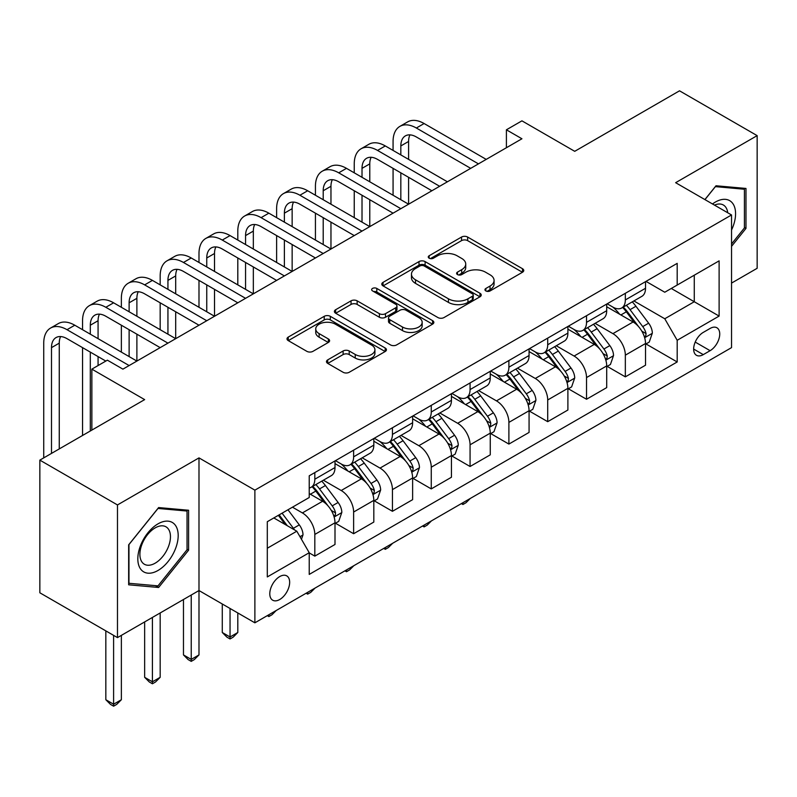 <?xml version="1.0" encoding="UTF-8"?>
<svg xmlns="http://www.w3.org/2000/svg" width="797" height="797" viewBox="0 0 797 797"><rect width="100%" height="100%" fill="white"/><g stroke="black" fill="none" stroke-linecap="round" stroke-linejoin="round"><path stroke-width="1.2" d="M485.841 290.935A3.019 1.743 0 0 0 490.115 290.935L522.493 272.245A4.314 2.491 0 0 0 523.759 270.482A4.314 2.491 0 0 0 522.493 268.719L467.63 237.048A4.314 2.491 0 0 0 461.533 237.048L429.155 255.747A3.019 1.743 0 0 0 428.268 256.973A3.019 1.743 0 0 0 429.155 258.208A3.019 1.743 0 0 0 433.419 258.208L437.613 255.787A13.798 7.96 0 0 1 457.119 255.787L461.692 258.427A13.798 7.96 0 0 1 465.727 264.056A13.798 7.96 0 0 1 461.692 269.685L457.498 272.106A3.019 1.743 0 0 0 456.611 273.341A3.019 1.743 0 0 0 457.498 274.576A3.019 1.743 0 0 0 461.762 274.576L465.956 272.156A13.798 7.96 0 0 1 485.463 272.156L490.035 274.796A13.798 7.96 0 0 1 494.07 280.424A13.798 7.96 0 0 1 490.035 286.053L485.841 288.474A3.019 1.743 0 0 0 484.955 289.709A3.019 1.743 0 0 0 485.841 290.935L485.841 288.474M279.727 599.513A14.057 8.109 120 0 0 288.903 587.13A14.057 8.109 120 0 0 286.751 575.872A14.057 8.109 120 0 0 279.727 576.57A14.057 8.109 120 0 0 270.542 588.953A14.057 8.109 120 0 0 272.704 600.211A14.057 8.109 120 0 0 279.727 599.513M327.726 359.875A4.314 2.491 0 0 0 326.471 361.639A4.314 2.491 0 0 0 327.726 363.392L343.118 372.279A4.314 2.491 0 0 0 349.216 372.279L385.18 351.517A4.314 2.491 0 0 0 386.445 349.753A4.314 2.491 0 0 0 385.18 348L330.317 316.319A4.314 2.491 0 0 0 324.23 316.319L288.255 337.091A4.314 2.491 0 0 0 287 338.845A4.314 2.491 0 0 0 288.255 340.608L306.855 351.338A4.314 2.491 0 0 0 312.952 351.338L328.344 342.451A4.314 2.491 0 0 0 329.599 340.698A4.314 2.491 0 0 0 328.344 338.934L319.119 333.614A11.527 6.655 0 0 1 315.742 328.902A11.527 6.655 0 0 1 322.865 322.755A11.527 6.655 0 0 1 335.427 324.2L371.541 345.051A11.527 6.655 0 0 1 374.919 349.753A11.527 6.655 0 0 1 367.806 355.91A11.527 6.655 0 0 1 355.243 354.466L349.216 350.989A4.314 2.491 0 0 0 343.118 350.989L327.726 359.875L327.726 363.392M731.536 283.094L757.15 268.3L757.15 135.629L679.522 90.818L574.717 151.32L521.935 120.845L506.404 129.801L521.935 138.768L122.917 369.141L107.386 360.174L91.864 369.141L91.864 430.091M117.478 504.939L117.478 637.61L198.991 590.547L198.991 457.886L117.478 504.939L39.85 460.128L144.646 399.616L91.864 369.141M198.991 457.886L254.881 490.155L731.536 214.961L731.536 347.631L254.881 622.816L254.881 490.155M757.15 135.629L675.637 182.692L731.536 214.961M437.912 317.555A4.314 2.491 0 0 0 444.009 317.555L479.973 296.793A4.314 2.491 0 0 0 481.239 295.029A4.314 2.491 0 0 0 479.973 293.266L425.11 261.595A4.314 2.491 0 0 0 419.013 261.595L383.048 282.357A4.314 2.491 0 0 0 381.793 284.121A4.314 2.491 0 0 0 383.048 285.884L437.912 317.555M373.743 291.592A3.019 1.743 0 0 1 376.802 292.021L376.802 288.434L432.582 320.633A4.314 2.491 0 0 1 433.847 322.396A4.314 2.491 0 0 1 432.582 324.15L396.617 344.922A4.314 2.491 0 0 1 390.52 344.922L335.657 313.241L335.657 309.724A4.314 2.491 0 0 0 334.391 311.488A4.314 2.491 0 0 0 335.657 313.241M335.657 309.724L351.049 300.838A4.314 2.491 0 0 1 357.146 300.838L379.392 313.679A4.314 2.491 0 0 0 385.489 313.679L395.701 307.791A4.314 2.491 0 0 0 396.966 306.028A4.314 2.491 0 0 0 395.701 304.265L372.538 290.895A3.019 1.743 0 0 1 371.651 289.66A3.019 1.743 0 0 1 373.514 288.056A3.019 1.743 0 0 1 376.802 288.434M117.478 637.61L39.85 592.789L39.85 460.128M710.107 328.444L703.273 332.389A13.609 7.86 120 0 0 694.386 344.384A13.609 7.86 120 0 0 696.468 355.293A13.609 7.86 120 0 0 703.273 354.625L710.107 350.68A13.609 7.86 120 0 0 719.004 338.685A13.609 7.86 120 0 0 716.911 327.776A13.609 7.86 120 0 0 710.107 328.444M645.988 281.381L664.768 292.23L677.191 285.057L677.191 263.369L309.226 475.809L309.226 497.507L267.304 521.706L267.304 576.928L309.226 552.719L309.226 574.418L677.191 361.968L677.191 340.279L664.768 318.77L633.894 300.937M677.191 285.057L719.113 260.858L719.113 316.08L677.191 340.279M191.23 595.03L191.23 659.398L198.991 654.915L198.991 590.547L254.881 622.816M506.404 129.801L506.404 147.734M671.293 288.464L694.267 301.734L694.267 275.204L719.113 260.858M664.768 318.77L694.267 301.734L719.113 316.08M267.304 548.236L296.803 531.21L273.829 517.94M309.226 552.899L314.815 556.127L314.815 534.438A17.564 10.142 -120 0 0 302.392 512.919L292.459 507.181M314.815 556.127L334.999 544.471L334.999 522.782A17.564 10.142 -120 0 0 322.576 501.273L309.226 493.562M335.467 523.231L353.629 533.721L353.629 512.023A17.564 10.142 -120 0 0 341.206 490.514L323.373 480.212M353.629 533.721L373.813 522.065L373.813 500.377A17.564 10.142 -120 0 0 361.39 478.858L334.999 463.625M374.281 500.825L392.443 511.305L392.443 489.617A17.564 10.142 -120 0 0 380.02 468.098L362.187 457.807M392.443 511.305L412.627 499.659L412.627 477.961A17.564 10.142 -120 0 0 400.204 456.452L373.813 441.209M413.095 478.409L431.257 488.9L431.257 467.211A17.564 10.142 -120 0 0 418.843 445.692L401.001 435.401M431.257 488.9L451.441 477.244L451.441 455.555A17.564 10.142 -120 0 0 439.027 434.036L412.627 418.804M451.909 456.004L470.071 466.494L470.071 444.796A17.564 10.142 -120 0 0 457.657 423.287L439.824 412.985M470.071 466.494L490.255 454.838L490.255 433.14A17.564 10.142 -120 0 0 477.841 411.631L451.441 396.388M490.723 433.588L508.894 444.078L508.894 422.39A17.564 10.142 -120 0 0 496.471 400.871L478.638 390.58M508.894 444.078L529.069 432.422L529.069 410.734A17.564 10.142 -120 0 0 516.655 389.225L490.255 373.982M529.537 411.182L547.708 421.673L547.708 399.974A17.564 10.142 -120 0 0 535.285 378.465L517.452 368.164M547.708 421.673L567.892 410.017L567.892 388.328A17.564 10.142 -120 0 0 555.469 366.809L529.069 351.577M568.351 388.777L586.522 399.257L586.522 377.569A17.564 10.142 -120 0 0 574.099 356.05L556.266 345.759M586.522 399.257L606.706 387.611L606.706 365.913A17.564 10.142 -120 0 0 594.283 344.404L567.892 329.161M607.165 366.361L625.336 376.851L625.336 355.163A17.564 10.142 -120 0 0 612.913 333.644L595.08 323.353M625.336 376.851L645.52 365.195L645.52 343.507A17.564 10.142 -120 0 0 633.097 321.988L606.706 306.755M607.165 303.796L612.913 307.114A17.564 10.142 -120 0 0 621.7 307.981A17.564 10.142 -120 0 0 625.336 299.941L625.336 293.306M568.351 326.202L574.099 329.52A17.564 10.142 -120 0 0 582.886 330.386A17.564 10.142 -120 0 0 586.522 322.347L586.522 315.712M529.537 348.618L535.285 351.935A17.564 10.142 -120 0 0 544.062 352.802A17.564 10.142 -120 0 0 547.708 344.762L547.708 338.127M490.723 371.023L496.471 374.341A17.564 10.142 -120 0 0 505.248 375.208A17.564 10.142 -120 0 0 508.894 367.168L508.894 360.533M451.909 393.429L457.657 396.747A17.564 10.142 -120 0 0 466.434 397.623A17.564 10.142 -120 0 0 470.071 389.584L470.071 382.949M413.095 415.845L418.843 419.162A17.564 10.142 -120 0 0 427.62 420.029A17.564 10.142 -120 0 0 431.257 411.989L431.257 405.354M374.281 438.25L380.02 441.568A17.564 10.142 -120 0 0 388.806 442.435A17.564 10.142 -120 0 0 392.443 434.395L392.443 427.76M335.467 460.666L341.206 463.984A17.564 10.142 -120 0 0 349.993 464.85A17.564 10.142 -120 0 0 353.629 456.811L353.629 450.175M645.988 343.955L677.191 361.968M621.7 307.981L641.884 296.325A17.564 10.142 -120 0 0 645.52 288.285L645.52 281.65M582.886 330.386L603.07 318.74A17.564 10.142 -120 0 0 606.706 310.7L606.706 304.065M544.062 352.802L564.246 341.146A17.564 10.142 -120 0 0 567.892 333.106L567.892 326.471M505.248 375.208L525.432 363.562A17.564 10.142 -120 0 0 529.069 355.512L529.069 348.887M466.434 397.623L486.618 385.967A17.564 10.142 -120 0 0 490.255 377.927L490.255 371.292M427.62 420.029L447.804 408.373A17.564 10.142 -120 0 0 451.441 400.333L451.441 393.698M388.806 442.435L408.991 430.788A17.564 10.142 -120 0 0 412.627 422.749L412.627 416.114M349.993 464.85L370.177 453.194A17.564 10.142 -120 0 0 373.813 445.154L373.813 438.519M309.226 487.973A17.564 10.142 -120 0 0 311.179 487.256L331.363 475.61A17.564 10.142 -120 0 0 334.999 467.56L334.999 460.935M311.179 487.256A17.564 10.142 -120 0 0 314.815 479.216L314.815 472.581M296.803 531.21L309.226 552.719M731.536 246.363L745.972 228.4L745.972 188.441L716.005 185.771L704.897 199.589M128.656 584.799L158.623 587.479L188.59 550.199L188.59 510.249L158.623 507.569L128.656 544.849L128.656 584.799M744.418 227.504L745.972 228.4M187.036 549.302L188.59 550.199M155.455 585.646L158.623 587.479M487.047 291.363L490.035 289.64A13.798 7.96 0 0 0 494.07 284.011L494.07 280.424M465.727 264.056L465.727 267.643A13.798 7.96 0 0 1 461.692 273.271L458.703 274.995M522.433 272.275L467.63 240.634A4.314 2.491 0 0 0 461.533 240.634L430.36 258.636M479.924 296.823L425.11 265.182A4.314 2.491 0 0 0 419.013 265.182L383.108 285.914M472.352 296.265A3.019 1.743 0 0 0 473.239 295.029A3.019 1.743 0 0 0 472.352 293.794L424.203 265.999A3.019 1.743 0 0 0 419.929 265.999L415.516 268.549A13.798 7.96 0 0 0 411.471 274.178A13.798 7.96 0 0 0 415.516 279.807L448.432 298.815A13.798 7.96 0 0 0 467.939 298.815L472.352 296.265L472.352 299.851A3.019 1.743 0 0 0 473.239 298.616L473.239 295.029M411.471 274.178L411.471 277.764A13.798 7.96 0 0 0 415.516 283.393L415.516 279.807M472.352 299.851L467.939 302.402A13.798 7.96 0 0 1 448.432 302.402L415.516 283.393M335.716 313.281L351.049 304.424L351.049 300.838M396.966 306.028L396.966 309.615A4.314 2.491 0 0 1 395.701 311.378L385.489 317.266A4.314 2.491 0 0 1 379.392 317.266L357.146 304.424A4.314 2.491 0 0 0 351.049 304.424M376.802 292.021L432.522 324.19M402.485 327.009A11.527 6.655 0 0 0 415.048 328.454A11.527 6.655 0 0 0 422.161 322.307A11.527 6.655 0 0 0 418.784 317.595L406.062 310.252A4.314 2.491 0 0 0 399.964 310.252L389.753 316.15A4.314 2.491 0 0 0 388.498 317.903A4.314 2.491 0 0 0 389.753 319.667L402.485 327.009L402.485 330.596A11.527 6.655 0 0 0 415.048 332.04A11.527 6.655 0 0 0 422.161 325.893L422.161 322.307M388.498 317.903L388.498 321.49A4.314 2.491 0 0 0 389.753 323.253L389.753 319.667M402.485 330.596L389.753 323.253M374.919 349.753L374.919 353.34A11.527 6.655 0 0 1 367.806 359.497A11.527 6.655 0 0 1 355.243 358.052L349.216 354.575A4.314 2.491 0 0 0 343.118 354.575L327.786 363.432M315.742 328.902L315.742 332.488A11.527 6.655 0 0 0 319.119 337.201L319.119 333.614M328.284 342.491L319.119 337.201M385.13 351.547L330.317 319.906A4.314 2.491 0 0 0 324.23 319.906L288.315 340.638M645.52 344.224L649.246 342.072L652.344 333.106A11.636 6.715 -120 0 0 648.638 323.193L635.946 306.257A33.594 19.397 -120 0 0 632.28 301.874M619.668 314.237A33.594 19.397 -120 0 0 612.783 307.034M644.454 337.091L645.809 335.637L646.068 333.604A11.636 6.715 -120 0 0 642.731 326.601L630.048 309.664A33.594 19.397 -120 0 0 626.382 305.281M623.254 307.084A27.885 16.099 60 0 1 627.837 312.285L638.566 326.621M622.656 307.433A33.594 19.397 60 0 1 626.322 311.816L634.761 323.074M470.28 498.464L466.036 502.708L462.937 504.501L461.373 503.604M462.937 502.708L462.937 504.501M393.07 150.424L393.07 141.458A32.936 19.018 60 0 1 399.885 126.384L407.646 121.901A32.936 19.018 60 0 1 424.114 123.535L486.22 159.39M399.885 126.384A32.936 19.018 60 0 1 416.353 128.018L478.459 163.873M470.698 168.346L416.353 136.974A21.957 12.672 -120 0 0 405.374 135.888A21.957 12.672 -120 0 0 400.831 145.941L400.831 154.907M409.967 134.882A21.957 12.672 -120 0 0 408.592 141.458L408.592 159.39M400.831 172.829L400.831 199.728M408.592 177.313L408.592 204.201L346.486 168.346L338.725 172.829L400.831 208.684M393.07 195.245L393.07 168.346M606.706 366.63L610.432 364.478L613.531 355.512A11.636 6.715 -120 0 0 609.825 345.609L597.132 328.673A33.594 19.397 -120 0 0 593.466 324.279M580.844 336.643A33.594 19.397 -120 0 0 573.97 329.45M605.64 359.507L606.995 358.042L607.254 356.01A11.636 6.715 -120 0 0 603.917 349.016L591.235 332.08A33.594 19.397 -120 0 0 587.568 327.687M584.44 329.49A27.885 16.099 60 0 1 589.013 334.7L599.752 349.026M583.842 329.838A33.594 19.397 60 0 1 587.509 334.232L595.937 345.49M431.466 520.869L427.222 525.113L424.114 526.907L422.559 526.01M424.114 525.113L424.114 526.907M567.892 389.046L571.618 386.894L574.717 377.927A11.636 6.715 -120 0 0 571.001 368.015L558.318 351.078A33.594 19.397 -120 0 0 554.652 346.685M542.03 359.058A33.594 19.397 -120 0 0 535.156 351.856M566.826 381.912L568.181 380.448L568.44 378.426A11.636 6.715 -120 0 0 565.103 371.422L552.421 354.486A33.594 19.397 -120 0 0 548.754 350.092M545.626 351.905A27.885 16.099 60 0 1 550.199 357.106L560.939 371.442M545.028 352.244A33.594 19.397 60 0 1 548.695 356.638L557.123 367.895M392.652 543.285L388.408 547.529L385.3 549.322L383.746 548.426M385.3 547.519L385.3 549.322M529.069 411.451L532.804 409.299L535.903 400.333A11.636 6.715 -120 0 0 532.187 390.43L519.505 373.494A33.594 19.397 -120 0 0 515.838 369.101M503.216 381.464A33.594 19.397 -120 0 0 496.342 374.271M528.012 404.328L529.367 402.864L529.616 400.831A11.636 6.715 -120 0 0 526.289 393.828L513.607 376.891A33.594 19.397 -120 0 0 509.941 372.508M506.812 374.311A27.885 16.099 60 0 1 511.385 379.511L522.125 393.848M506.215 374.66A33.594 19.397 60 0 1 509.881 379.043L518.309 390.311M353.838 565.691L349.594 569.935L346.486 571.728L344.932 570.831M346.486 569.935L346.486 571.728M354.247 172.829L354.247 163.873A32.936 19.018 60 0 1 361.071 148.79L368.832 144.307A32.936 19.018 60 0 1 385.3 145.941L447.406 181.796M361.071 148.79A32.936 19.018 60 0 1 377.539 150.424L439.645 186.279M431.884 190.762L377.539 159.39A21.957 12.672 -120 0 0 366.56 158.304A21.957 12.672 -120 0 0 362.017 168.356L362.017 177.313M371.153 157.288A21.957 12.672 -120 0 0 369.778 163.873L369.778 181.796M362.017 195.245L362.017 222.134M369.778 199.728L369.778 226.617L307.672 190.762L299.911 195.245L362.017 231.1M354.247 217.651L354.247 190.762M393.07 213.168L338.725 181.796A21.957 12.672 -120 0 0 327.746 180.71A21.957 12.672 -120 0 0 323.203 190.762L323.203 199.728M332.339 179.694A21.957 12.672 -120 0 0 330.964 186.279L330.964 204.211M323.203 217.651L323.203 244.54M330.964 222.134L330.964 249.023L268.858 213.168L261.097 217.651L323.203 253.506M315.433 240.066L315.433 213.168M315.433 195.245L315.433 186.279A32.936 19.018 60 0 1 322.257 171.206A32.936 19.018 60 0 1 338.725 172.829M322.257 171.206L330.018 166.722A32.936 19.018 60 0 1 346.486 168.346M354.247 235.583L299.911 204.211A21.957 12.672 -120 0 0 288.932 203.115A21.957 12.672 -120 0 0 284.38 213.168L284.38 222.134M293.525 202.109A21.957 12.672 -120 0 0 292.15 208.684L292.15 226.617M284.38 240.066L284.38 266.955M292.15 244.54L292.15 271.438L230.044 235.583L222.283 240.066L284.38 275.921M276.619 262.472L276.619 235.583M276.619 217.651L276.619 208.684A32.936 19.018 60 0 1 283.443 193.611A32.936 19.018 60 0 1 299.911 195.245M283.443 193.611L291.204 189.128A32.936 19.018 60 0 1 307.672 190.762M490.255 433.857L493.981 431.705L497.089 422.749A11.636 6.715 -120 0 0 493.373 412.836L480.691 395.9A33.594 19.397 -120 0 0 477.024 391.506M464.402 403.87A33.594 19.397 -120 0 0 457.528 396.677M489.199 426.734L490.553 425.269L490.803 423.237A11.636 6.715 -120 0 0 487.475 416.243L474.783 399.307A33.594 19.397 -120 0 0 471.127 394.913M467.998 396.717A27.885 16.099 60 0 1 472.571 401.927L483.311 416.253M467.391 397.065A33.594 19.397 60 0 1 471.057 401.459L479.495 412.716M315.024 588.096L310.78 592.35L307.672 594.134L306.118 593.237M307.672 592.34L307.672 594.134M315.433 257.989L261.097 226.617A21.957 12.672 -120 0 0 250.119 225.531A21.957 12.672 -120 0 0 245.566 235.583L245.566 244.54M254.711 224.515A21.957 12.672 -120 0 0 253.336 231.1L253.336 249.023M245.566 262.472L245.566 289.361M253.336 266.955L253.336 293.844L191.23 257.989L183.469 262.472L245.566 298.327M237.805 284.878L237.805 257.989M237.805 240.066L237.805 231.1A32.936 19.018 60 0 1 244.629 216.017A32.936 19.018 60 0 1 261.097 217.651M244.629 216.017L252.39 211.544A32.936 19.018 60 0 1 268.858 213.168M731.536 230.024A28.543 16.478 120 0 0 732.861 203.614A28.543 16.478 120 0 0 712.488 203.972M727.711 212.759A21.609 12.473 120 0 0 725.788 207.26A21.609 12.473 120 0 0 723.357 205.008A21.609 12.473 120 0 0 714.471 205.118M715.327 186.618L744.418 189.248L744.418 227.952L731.536 243.982M742.495 188.132L744.418 189.248M704.956 199.619L715.387 186.647M158.005 523.858A28.543 16.478 120 0 0 137.821 558.817A28.543 16.478 120 0 0 158.005 570.473A28.543 16.478 120 0 0 178.189 535.514A28.543 16.478 120 0 0 158.005 523.858M155.176 527.883A21.609 12.473 120 0 0 141.059 546.931A21.609 12.473 120 0 0 144.367 564.246A21.609 12.473 120 0 0 155.176 563.17A21.609 12.473 120 0 0 169.293 544.132A21.609 12.473 120 0 0 165.975 526.817A21.609 12.473 120 0 0 155.176 527.883M187.036 549.761L158.005 585.875L128.965 583.284L128.965 544.57L158.005 508.456L187.036 511.046L187.036 549.761M185.113 509.931L187.036 511.046M451.441 456.273L455.167 454.121L458.275 445.154A11.636 6.715 -120 0 0 454.559 435.242L441.877 418.305A33.594 19.397 -120 0 0 438.211 413.922M425.588 426.285A33.594 19.397 -120 0 0 418.714 419.083M450.385 449.139L451.74 447.685L451.989 445.653A11.636 6.715 -120 0 0 448.661 438.649L435.969 421.713A33.594 19.397 -120 0 0 432.303 417.329M429.185 419.132A27.885 16.099 60 0 1 433.757 424.333L444.497 438.669M428.577 419.481A33.594 19.397 60 0 1 432.243 423.865L440.681 435.122M276.21 610.512L271.966 614.756L268.858 616.549L267.304 615.653M268.858 614.756L268.858 616.549M412.627 478.678L416.353 476.526L419.461 467.56A11.636 6.715 -120 0 0 415.745 457.657L403.053 440.721A33.594 19.397 -120 0 0 399.397 436.328M386.774 448.691A33.594 19.397 -120 0 0 379.9 441.498M411.571 471.555L412.926 470.091L413.175 468.058A11.636 6.715 -120 0 0 409.847 461.065L397.155 444.128A33.594 19.397 -120 0 0 393.489 439.735M390.371 441.538A27.885 16.099 60 0 1 394.943 446.738L405.683 461.074M389.763 441.887A33.594 19.397 60 0 1 393.429 446.28L401.867 457.538M230.044 608.48L230.044 636.982L237.805 632.499L237.805 612.963M237.805 632.499L233.152 637.162L230.044 638.955L226.936 637.162L222.283 632.499L222.283 603.996M222.283 632.499L230.044 636.982L230.044 638.955M373.813 501.094L377.539 498.942L380.647 489.976A11.636 6.715 -120 0 0 376.931 480.063L364.239 463.127A33.594 19.397 -120 0 0 360.573 458.733M347.96 471.107A33.594 19.397 -120 0 0 341.076 463.904M372.757 493.961L374.102 492.496L374.361 490.474A11.636 6.715 -120 0 0 371.033 483.47L358.341 466.534A33.594 19.397 -120 0 0 354.675 462.14M351.547 463.954A27.885 16.099 60 0 1 356.129 469.154L366.869 483.49M350.949 464.292A33.594 19.397 60 0 1 354.615 468.686L363.053 479.943M198.991 654.915L194.329 659.577L191.23 661.371L188.122 659.577L183.469 654.915L183.469 599.513M183.469 654.915L191.23 659.398L191.23 661.371M334.999 523.499L338.725 521.348L341.833 512.381A11.636 6.715 -120 0 0 338.117 502.479L325.425 485.532A33.594 19.397 -120 0 0 321.759 481.149M333.943 516.376L335.288 514.912L335.547 512.879A11.636 6.715 -120 0 0 332.219 505.876L319.527 488.94A33.594 19.397 -120 0 0 315.861 484.556M312.733 486.359A27.885 16.099 60 0 1 317.316 491.56L328.055 505.896M312.135 486.708A33.594 19.397 60 0 1 315.801 491.091L324.24 502.359M152.416 617.446L152.416 681.804L160.177 677.32L160.177 612.963M160.177 677.32L155.515 681.983L152.416 683.776L149.308 681.983L144.646 677.32L144.646 621.919M144.646 677.32L152.416 681.804L152.416 683.776M301.465 539.28L303.009 534.797A11.636 6.715 -120 0 0 299.303 524.884L287.976 509.771M294.462 529.856A11.636 6.715 -120 0 0 293.396 528.291L282.078 513.178M279.159 514.862L287.299 525.721M278.352 515.33L285.256 524.536M113.602 635.368L113.602 704.219L121.363 699.736L121.363 635.368M121.363 699.736L116.701 704.399L113.602 706.182L110.494 704.399L105.832 699.736L105.832 630.885M105.832 699.736L113.602 704.219L113.602 706.182M276.619 280.395L222.283 249.023A21.957 12.672 -120 0 0 211.305 247.937A21.957 12.672 -120 0 0 206.752 257.989L206.752 266.955M215.887 246.921A21.957 12.672 -120 0 0 214.513 253.506L214.513 271.438M206.752 284.878L206.752 311.776M214.513 289.361L214.513 316.25L152.416 280.395L144.646 284.878L206.752 320.733M198.991 307.293L198.991 280.395M198.991 262.472L198.991 253.506A32.936 19.018 60 0 1 205.815 238.433A32.936 19.018 60 0 1 222.283 240.066M205.815 238.433L213.576 233.949A32.936 19.018 60 0 1 230.044 235.583M237.805 302.81L183.469 271.438A21.957 12.672 -120 0 0 172.491 270.352A21.957 12.672 -120 0 0 167.938 280.395L167.938 289.361M177.073 269.336A21.957 12.672 -120 0 0 175.699 275.921L175.699 293.844M167.938 307.293L167.938 334.182M175.699 311.776L175.699 338.665L113.602 302.81L105.832 307.293L167.938 343.148M160.177 329.699L160.177 302.81M160.177 284.878L160.177 275.921A32.936 19.018 60 0 1 167.001 260.838A32.936 19.018 60 0 1 183.469 262.472M167.001 260.838L174.762 256.355A32.936 19.018 60 0 1 191.23 257.989M198.991 325.216L144.646 293.844A21.957 12.672 -120 0 0 133.677 292.758A21.957 12.672 -120 0 0 129.124 302.81L129.124 311.776M138.26 291.742A21.957 12.672 -120 0 0 136.885 298.327L136.885 316.25M129.124 329.699L129.124 356.588M136.885 334.182L136.885 361.071L74.779 325.216L67.018 329.699L129.124 365.554M121.363 352.115L121.363 325.216M121.363 307.293L121.363 298.327A32.936 19.018 60 0 1 128.187 283.254A32.936 19.018 60 0 1 144.646 284.878M128.187 283.254L135.948 278.771A32.936 19.018 60 0 1 152.416 280.395M160.177 347.631L105.832 316.25A21.957 12.672 -120 0 0 94.853 315.164A21.957 12.672 -120 0 0 90.31 325.216L90.31 334.182M99.446 314.157A21.957 12.672 -120 0 0 98.071 320.733L98.071 338.665M90.31 352.115L90.31 430.988M98.071 356.588L98.071 365.554M82.549 435.471L82.549 347.631M82.549 329.699L82.549 320.733A32.936 19.018 60 0 1 89.364 305.659A32.936 19.018 60 0 1 105.832 307.293M89.364 305.659L97.134 301.176A32.936 19.018 60 0 1 113.602 302.81M105.832 361.071L67.018 338.665A21.957 12.672 -120 0 0 56.039 337.579A21.957 12.672 -120 0 0 51.496 347.631L51.496 453.403M60.632 336.563A21.957 12.672 -120 0 0 59.257 343.148L59.257 448.92M43.735 457.886L43.735 343.148A32.936 19.018 60 0 1 50.55 328.065A32.936 19.018 60 0 1 67.018 329.699M50.55 328.065L58.32 323.592A32.936 19.018 60 0 1 74.779 325.216M302.392 512.919L322.576 501.273M341.206 490.514L361.39 478.858M380.02 468.098L400.204 456.452M418.843 445.692L439.027 434.036M457.657 423.287L477.841 411.631M496.471 400.871L516.655 389.225M535.285 378.465L555.469 366.809M574.099 356.05L594.283 344.404M612.913 333.644L633.097 321.988M625.336 299.941L645.52 288.285M625.336 355.163L645.52 343.507M586.522 377.569L606.706 365.913M586.522 322.347L606.706 310.7M547.708 399.974L567.892 388.328M547.708 344.762L567.892 333.106M508.894 422.39L529.069 410.734M508.894 367.168L529.069 355.512M470.071 444.796L490.255 433.14M470.071 389.584L490.255 377.927M431.257 467.211L451.441 455.555M431.257 411.989L451.441 400.333M392.443 489.617L412.627 477.961M392.443 434.395L412.627 422.749M353.629 512.023L373.813 500.377M353.629 456.811L373.813 445.154M314.815 534.438L334.999 522.782M314.815 479.216L334.999 467.56M695.213 342.082L710.107 350.68M693.649 349.066L703.273 354.625M490.035 289.64L490.035 286.053M457.498 274.576L457.498 272.106M461.692 273.271L461.692 269.685M429.155 258.208L429.155 255.747M461.533 240.634L461.533 237.048M467.63 240.634L467.63 237.048M522.493 272.245L522.493 268.719M383.048 285.884L383.048 282.357M419.013 265.182L419.013 261.595M425.11 265.182L425.11 261.595M479.973 296.793L479.973 293.266M448.432 302.402L448.432 298.815M467.939 302.402L467.939 298.815M357.146 304.424L357.146 300.838M379.392 317.266L379.392 313.679M385.489 317.266L385.489 313.679M395.701 311.378L395.701 307.791M432.582 324.15L432.582 320.633M343.118 354.575L343.118 350.989M349.216 354.575L349.216 350.989M355.243 358.052L355.243 354.466M328.344 342.451L328.344 338.934M288.255 340.608L288.255 337.091M324.23 319.906L324.23 316.319M330.317 319.906L330.317 316.319M385.18 351.517L385.18 348M644.653 337.729L652.275 333.335M630.048 309.664L635.946 306.257M620.903 314.945L626.322 311.816M642.731 326.601L648.638 323.193M641.814 331.144L646.068 333.604M424.114 123.535L416.353 128.018M408.592 141.458L400.831 145.941M605.83 360.144L613.461 355.741M591.235 332.08L597.132 328.673M582.079 337.36L587.509 334.232M603.917 349.016L609.825 345.609M603 353.559L607.254 356.01M567.016 382.55L574.647 378.147M552.421 354.486L558.318 351.078M543.265 359.766L548.695 356.638M565.103 371.422L571.001 368.015M564.186 375.965L568.44 378.426M528.202 404.966L535.823 400.562M513.607 376.891L519.505 373.494M504.451 382.181L509.881 379.043M526.289 393.828L532.187 390.43M525.372 398.38L529.616 400.831M385.3 145.941L377.539 150.424M369.778 163.873L362.017 168.356M330.964 186.279L323.203 190.762M292.15 208.684L284.38 213.168M489.388 427.371L497.009 422.968M474.783 399.307L480.691 395.9M465.637 404.587L471.057 401.459M487.475 416.243L493.373 412.836M486.549 420.786L490.803 423.237M253.336 231.1L245.566 235.583M450.574 449.777L458.195 445.384M435.969 421.713L441.877 418.305M426.823 426.993L432.243 423.865M448.661 438.649L454.559 435.242M447.735 443.192L451.989 445.653M411.76 472.193L419.381 467.789M397.155 444.128L403.053 440.721M388.009 449.408L393.429 446.28M409.847 461.065L415.745 457.657M408.921 465.607L413.175 468.058M372.946 494.598L380.567 490.195M358.341 466.534L364.239 463.127M349.196 471.814L354.615 468.686M371.033 483.47L376.931 480.063M370.107 488.013L374.361 490.474M334.132 517.014L341.754 512.61M319.527 488.94L325.425 485.532M310.382 494.23L315.801 491.091M332.219 505.876L338.117 502.479M331.293 510.429L335.547 512.879M299.991 536.72L302.94 535.016M293.396 528.291L299.303 524.884M214.513 253.506L206.752 257.989M175.699 275.921L167.938 280.395M136.885 298.327L129.124 302.81M98.071 320.733L90.31 325.216M59.257 343.148L51.496 347.631"/></g></svg>
